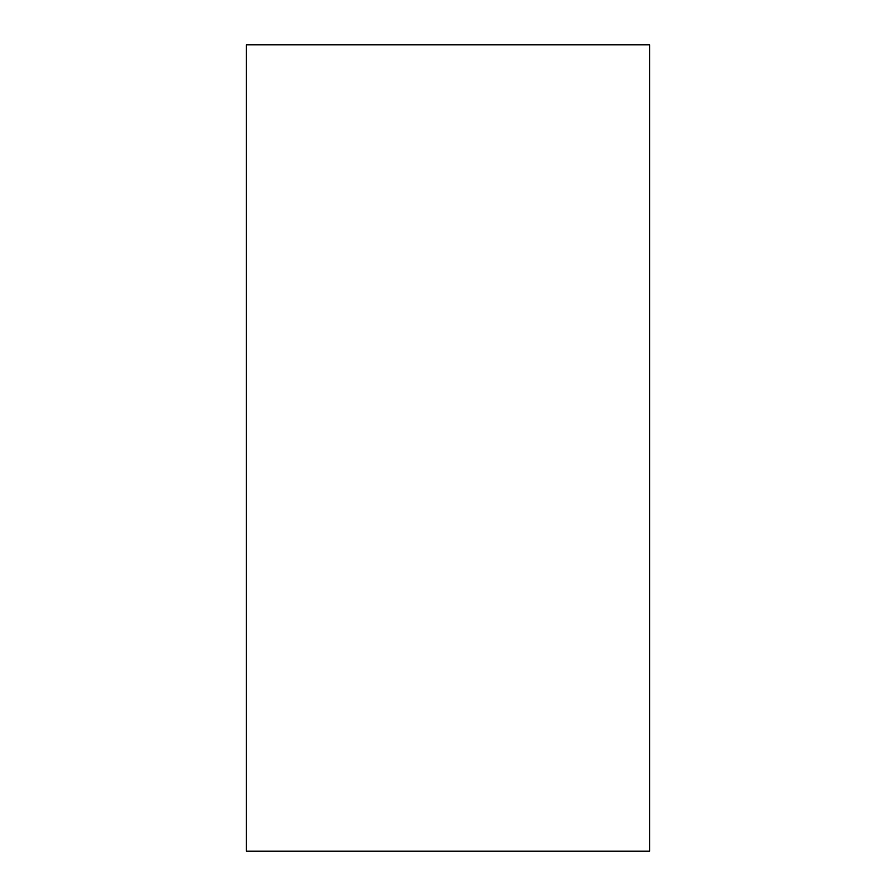 <?xml version="1.0" encoding="UTF-8"?>
<svg xmlns="http://www.w3.org/2000/svg" width="896" height="896" viewBox="0 0 896 896"><rect width="100%" height="100%" fill="white"/><g stroke="black" fill="none" stroke-linecap="round" stroke-linejoin="round"><path stroke-width="1.34" d="M246.4 851.2L649.6 851.2L649.6 44.8L246.4 44.8L246.4 851.2"/></g></svg>
